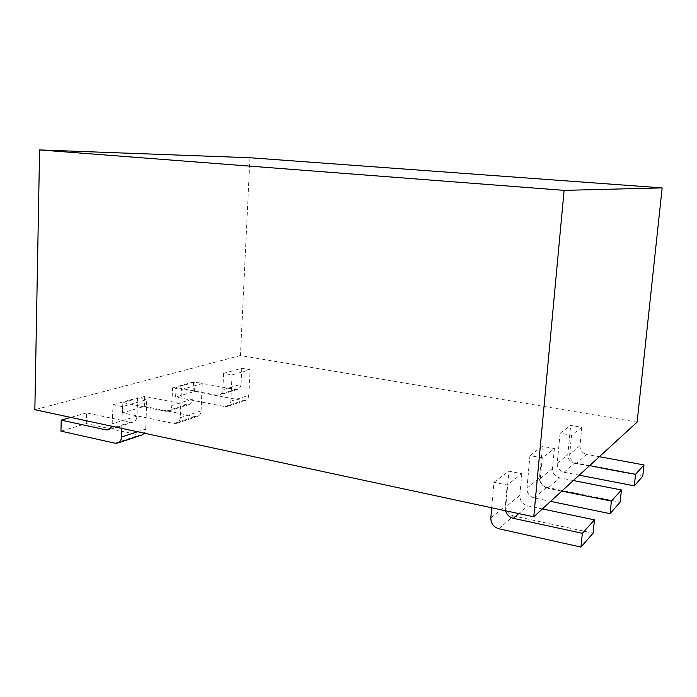 <?xml version="1.0" encoding="UTF-8"?>
<svg xmlns="http://www.w3.org/2000/svg" width="697" height="697" viewBox="0 0 697 697"><rect width="100%" height="100%" fill="white"/><g stroke="black" fill="none" stroke-linecap="round" stroke-linejoin="round"><path stroke-width="0.52" stroke-dasharray="3.48 2.61" d="M249.944 157.749L240.439 355.531L637.128 422.086M240.439 355.531L34.85 409.705M172.516 387.898L193.513 381.939L202.235 383.55L181.403 389.579L172.516 387.898L171.837 405.454C171.619 408.329 170.408 410.211 168.204 411.108L165.712 411.265L122.82 402.622L122.498 412.851L174.111 423.523L176.733 423.34C178.894 422.426 180.07 420.552 180.288 417.738L181.403 389.579M529.947 455.585L542.432 446.324L554.385 448.528L542.249 457.912L529.947 455.585L526.958 488.214C526.993 493.232 529.45 496.499 534.346 498.007L550.621 501.37M223.589 373.418L241.781 368.26L250.092 369.706L232.057 374.925L223.589 373.418L222.84 389.78C222.622 392.455 221.454 394.223 219.337 395.077L216.959 395.243L175.993 387.506L175.618 397.055L224.896 406.595L227.405 406.412C229.47 405.532 230.611 403.79 230.829 401.158L232.057 374.925M560.1 433.238L570.66 425.405L581.786 427.339L571.54 435.268L560.1 433.238L557.217 463.313C557.234 467.931 559.517 470.919 564.065 472.252L579.19 475.188M113.08 404.739L137.605 397.795L146.762 399.599L122.419 406.647L113.08 404.739L112.034 426.276M493.903 482.289L508.897 471.181L521.8 473.725L507.216 484.999L493.903 482.289L491.699 507.791M534.346 498.007L546.648 487.342C541.9 485.905 539.513 482.76 539.487 477.907L542.432 446.324M546.648 487.342L620.13 502.128M573.343 480.547L559.735 477.872L547.798 488.283C542.85 486.776 540.358 483.5 540.332 478.447L542.249 457.912M554.385 448.528L552.494 468.393C552.521 473.28 554.934 476.443 559.735 477.872M180.288 417.738L201.067 410.925C200.858 413.661 199.69 415.482 197.573 416.379L194.994 416.562L144.323 406.368L122.498 412.851M201.067 410.925L202.235 383.55M193.513 381.939L192.808 399.006L171.837 405.454M144.323 406.368L144.662 396.41L186.779 404.678L189.227 404.521C191.396 403.641 192.59 401.803 192.808 399.006M561.817 491.106L547.798 488.283M144.662 396.41L122.82 402.622M564.065 472.252L574.476 463.235C570.059 461.954 567.837 459.07 567.828 454.583L570.66 425.405M574.476 463.235L642.782 476.147M599.359 456.709L586.7 454.366L576.611 463.165C572.01 461.832 569.71 458.835 569.693 454.183L571.54 435.268M581.786 427.339L579.982 445.688C579.982 450.201 582.222 453.094 586.7 454.366M230.829 401.158L248.829 395.251C248.611 397.813 247.487 399.52 245.457 400.374L242.992 400.566L194.594 391.418L175.618 397.055M248.829 395.251L250.092 369.706M241.781 368.26L241.014 384.195L222.84 389.78M194.594 391.418L194.977 382.104L235.22 389.536L237.564 389.362C239.637 388.525 240.787 386.8 241.014 384.195M589.627 465.622L576.611 463.165M194.977 382.104L175.993 387.506M498.834 528.77L513.611 515.972C508.488 514.334 505.9 510.875 505.848 505.586L508.897 471.181M513.611 515.972L593.095 533.153M542.388 508.915L527.681 505.822L518.76 513.602M521.8 473.725L519.84 495.384C519.875 500.716 522.497 504.192 527.681 505.822M137.553 431.757L145.743 429.073L144.357 433.22M142.11 434.911L139.409 435.085L86.323 423.61L60.97 431.147M145.743 429.073L146.762 399.599M137.605 397.795L136.995 416.161L112.513 423.68M86.323 423.61L86.602 412.92L130.714 422.208L133.284 422.06C135.54 421.136 136.778 419.167 136.995 416.161M505.525 510.762L505.229 507.451L507.216 484.999M121.74 428.367L122.419 406.647M86.602 412.92L70.763 417.416M526.958 488.214L539.487 477.907M552.494 468.393L540.332 478.447M174.111 423.523L194.994 416.562M186.779 404.678L165.712 411.265M557.217 463.313L567.828 454.583M579.982 445.688L569.693 454.183M224.896 406.595L242.992 400.566M235.22 389.536L216.959 395.243M490.819 517.949L505.848 505.586M519.84 495.384L505.229 507.451M115.04 443.205L139.409 435.085M130.714 422.208L110.718 428.463M176.733 423.34L197.573 416.379M189.227 404.521L168.204 411.108M227.405 406.412L245.457 400.374M237.564 389.362L219.337 395.077M133.284 422.06L108.758 429.753"/><path stroke-width="1.05" d="M533.763 516.817L637.128 422.086L662.15 187.894L249.944 157.749L39.59 149.925L34.85 409.705L533.763 516.817L564.1 190.368L39.59 149.925M662.15 187.894L564.1 190.368M550.621 501.37L610.075 513.663L620.13 502.128L621.419 489.982L573.343 480.547M610.075 513.663L611.391 501.099L561.817 491.106M621.419 489.982L611.391 501.099M579.19 475.188L634.314 485.853L642.782 476.147L643.993 464.943L599.359 456.709M634.314 485.853L635.559 474.3L589.627 465.622M643.993 464.943L635.559 474.3M491.699 507.791L490.819 517.949C490.871 523.438 493.546 527.045 498.834 528.77L580.958 547.075L593.095 533.153L594.454 519.884L542.388 508.915M144.357 433.22L142.11 434.911L117.793 443.039C120.05 442.072 121.278 440.068 121.478 437.028L121.74 428.367M580.958 547.075L582.343 533.31L513.341 518.324C509.394 517.261 506.789 514.734 505.525 510.762M112.034 426.276L108.758 429.753L106.144 429.892L61.214 420.134L60.97 431.147L115.04 443.205L117.793 443.039M594.454 519.884L582.343 533.31M70.763 417.416L61.214 420.134M518.76 513.602L513.341 518.324M121.478 437.028L137.553 431.757M110.718 428.463L106.144 429.892"/></g></svg>
